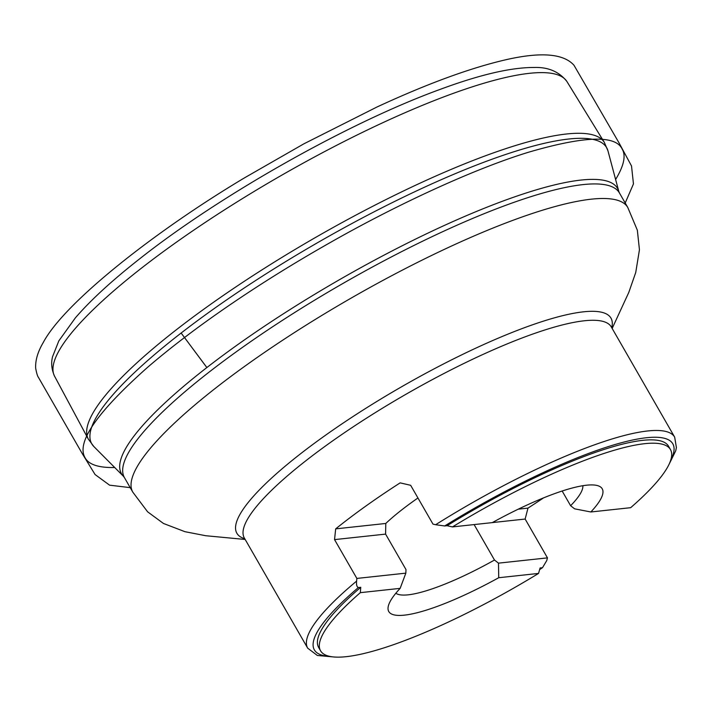 <?xml version="1.0" encoding="UTF-8"?>
<svg xmlns="http://www.w3.org/2000/svg" width="712" height="712" viewBox="0 0 712 712"><rect width="100%" height="100%" fill="white"/><g stroke="black" fill="none" stroke-linecap="round" stroke-linejoin="round"><path stroke-width="1.07" d="M539.696 569.422A206.738 42.987 150.1 0 0 542.491 567.695L539.652 569.582M320.542 650.777A201.816 41.963 -29.9 0 1 360.334 592.66L360.753 587.302A201.816 41.963 -29.9 0 0 318.629 647.439L320.542 650.777A201.816 41.963 -29.9 0 0 538.548 573.427L540.105 567.953L542.491 567.695L546.736 560.602L547.466 557.87L525.144 519.048L527.975 508.119A211.669 44.011 -29.9 0 0 543.532 497.893M334.435 657.025L317.347 655.467L307.691 648.169A211.669 44.011 -29.9 0 1 356.605 581.117C356.24 584.783 356.828 586.937 358.367 587.56A206.738 42.987 150.1 0 0 329.62 656.357M670.713 460.219A206.738 42.987 150.1 0 0 444.671 525.972L435.628 524.717A211.669 44.011 -29.9 0 1 674.673 437.15L611.297 326.942A211.669 44.011 -29.9 0 0 493.363 349.788A211.669 44.011 -29.9 0 0 305.048 461.385A211.669 44.011 -29.9 0 0 244.323 537.978L307.691 648.169M139.552 269.643A295.533 61.446 -29.9 0 1 401.159 114.41A295.533 61.446 -29.9 0 1 566.814 81.364A295.533 61.446 -29.9 0 1 566.974 81.622L604.31 142.355A297.625 61.882 -29.9 0 0 437.925 175.108A297.625 61.882 -29.9 0 0 173.87 331.703A297.625 61.882 -29.9 0 0 88.306 439.082L54.593 376.256A295.533 61.446 -29.9 0 1 54.45 375.989A295.533 61.446 -29.9 0 1 139.552 269.643M356.605 581.117L356.863 578.429L334.542 539.616L335.681 528.865A211.669 44.011 -29.9 0 1 341.288 524.415A211.669 44.011 -29.9 0 1 400.144 482.869L410.655 485.299L432.976 524.112L435.628 524.717M444.671 525.972L447.056 525.714A201.816 41.963 -29.9 0 1 668.541 446.228L670.455 449.566A201.816 41.963 -29.9 0 1 630.672 507.683L590.853 511.981A123.114 25.596 -29.9 0 0 597.074 485.486A123.114 25.596 -29.9 0 0 492.277 522.617L452.458 526.916A201.816 41.963 -29.9 0 1 670.455 449.566M360.753 587.302L358.367 587.56M447.056 525.714L452.458 526.916M538.548 573.427L498.729 577.726A123.114 25.596 -29.9 0 1 388.503 605.423A123.114 25.596 -29.9 0 1 400.144 588.361L360.334 592.66M582.861 485.709A108.349 22.526 -29.9 0 1 570.615 505.716L574.602 508.831L590.853 511.981M498.729 577.726L498.489 563.148L494.502 560.033A108.349 22.526 -29.9 0 1 395.836 593.247M417.944 497.982A108.349 22.526 150.1 0 0 385.788 523.462L385.593 534.107L405.991 569.582L405.84 573.142L400.144 588.361M474.112 524.575L494.502 560.033M570.615 505.716L562.16 491.022M405.84 573.142L356.863 578.429M385.593 534.107L334.542 539.616M335.681 528.865L385.788 523.462M525.144 519.048L492.33 522.59M547.466 557.87L498.489 563.148M518.274 509.169L527.975 508.119M206.854 367.561L181.133 333.029L206.872 367.543M124.422 477.583L132.797 492.143A285.503 59.363 -29.9 0 1 214.695 388.823A285.503 59.363 -29.9 0 1 468.71 238.298A285.503 59.363 -29.9 0 1 627.797 207.504L619.422 192.943A285.503 59.363 150.1 0 0 460.335 223.737A285.503 59.363 150.1 0 0 206.329 374.272A285.503 59.363 150.1 0 0 124.422 477.583L123.479 476.328A286.135 59.488 -29.9 0 1 203.534 370.151A286.135 59.488 -29.9 0 1 464.553 216.484A286.135 59.488 -29.9 0 1 618.817 191.492L607.968 150.882A296.993 61.748 150.1 0 0 447.848 176.816A296.993 61.748 150.1 0 0 176.932 336.313A296.993 61.748 150.1 0 0 93.833 446.522L88.306 439.082M244.768 538.744A215.763 44.856 -29.9 0 1 298.773 455.164A215.763 44.856 -29.9 0 1 507.594 334.266A215.763 44.856 -29.9 0 1 611.75 327.725M615.613 179.495C623.881 165.816 626.088 155.714 622.226 149.191C615.791 134.897 584.677 135.876 528.874 152.128C472.474 169.331 393.335 206.329 326.675 244.581C262.95 280.822 197.037 324.797 147.669 367.258C96.716 412.506 75.899 442.757 85.2 457.994C88.982 464.669 98.817 467.846 114.712 467.517M668.871 464.714L675.715 450.829L676.4 447.572L674.673 437.15M54.45 375.989C49.947 365.461 52.243 358.59 52.51 356.81L58.82 340.897L75.347 317.899C90.629 300.179 111.98 280.564 139.401 259.035C219.848 195.31 348.382 122.749 439.749 89.534C479.594 74.742 511.02 67.391 534.036 67.48C548.08 66.972 559.009 71.6 566.814 81.364M123.479 476.328L93.833 446.522M607.968 150.882L604.31 142.355M619.422 192.943L618.817 191.492M627.797 207.504L637.347 230.198L639.447 249.77L635.745 272.456L628.785 292.436L612.16 328.446M132.797 492.143L147.607 511.812L163.466 523.471L184.933 531.686L205.697 535.718L245.177 539.465M625.207 203L633.457 183.91L631.517 165.976L619.022 142.863L574.014 65.299C563.788 53.756 541.601 51.789 507.433 59.39C471.469 67.524 427.957 83.411 376.888 107.049L303.837 143.851L244.679 177.751C155.1 231.16 64.222 302.751 43.201 342.606C37.754 351.87 35.253 360.423 35.68 368.282C36.606 373.177 37.496 376.159 38.341 377.227L82.361 453.802L95.079 474.539L109.577 485.166L130.207 487.64"/></g></svg>
